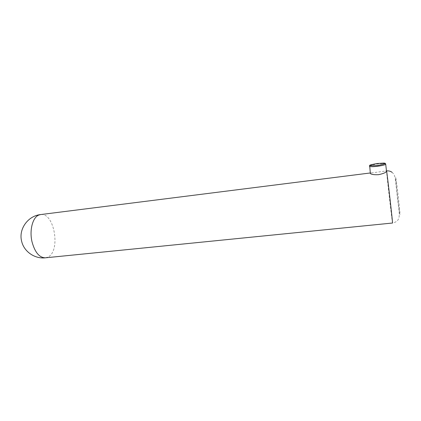 <?xml version="1.0" encoding="UTF-8"?>
<svg xmlns="http://www.w3.org/2000/svg" width="421" height="421" viewBox="0 0 421 421"><rect width="100%" height="100%" fill="white"/><g stroke="black" fill="none" stroke-linecap="round" stroke-linejoin="round"><path stroke-width="0.32" stroke-dasharray="2.1 1.58" d="M392.009 172.273C394.388 174.494 394.688 175.278 395.508 180.414L396.977 193.271C397.956 204.527 400.218 213.973 398.745 218.436C397.998 219.773 397.692 221.814 392.535 223.019L392.398 222.314C391.467 216.441 386.189 169.984 386.567 170.921L386.636 171.215L385.515 171.052L370.312 173.11M369.475 166.006C370.485 165.3 373.153 164.648 377.474 164.043C381.773 163.522 384.51 163.474 385.673 163.895L385.72 164.29M395.808 177.972C396.687 180.935 401.024 220.283 399.771 213.894C398.792 209.7 394.809 173.673 395.808 177.972M45.5 257.805L48.136 256.942C60.977 250.7 54.177 211.968 40.548 214.578M386.467 170.931L385.515 171.052M371.275 172.852L370.296 172.973"/><path stroke-width="0.63" d="M370.312 173.11L370.364 173.547C371.527 174.51 374.28 174.883 378.626 174.673C383.631 173.552 386.304 172.4 386.636 171.215C387.252 174.21 393.035 224.982 392.535 223.019L45.5 257.805C39.421 257.773 34.922 252.437 32.012 241.786C29.244 230.208 32.712 217.278 38.843 215.047L40.548 214.578C27.897 215.862 18.329 229.234 21.671 241.407C24.05 251.753 34.88 259.089 45.5 257.805M370.364 173.547L369.67 165.521C369.159 165.174 371.738 164.495 377.405 163.485C367.801 165.406 367.854 166.079 377.574 165.506C387.241 163.559 387.183 162.885 377.405 163.49L383.657 163.095C384.794 163.069 385.468 163.337 385.673 163.895C386.052 164.627 383.378 165.416 377.658 166.258C373.343 166.769 370.633 166.816 369.522 166.395L369.475 166.006M385.72 164.29L386.483 171.068M392.009 172.273C390.367 171.131 388.551 170.684 386.567 170.921L386.467 170.931M370.296 172.973L40.548 214.578"/></g></svg>
